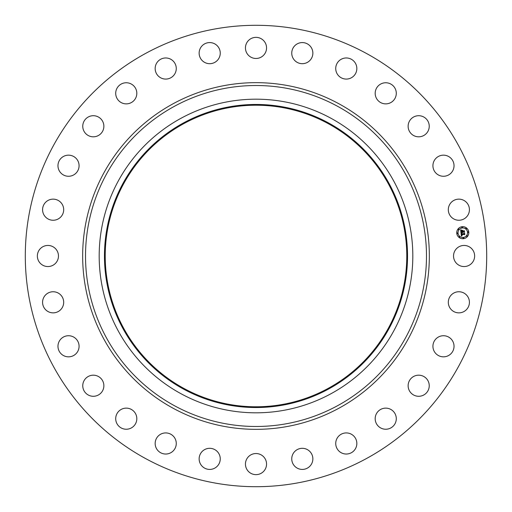 <?xml version="1.0" encoding="UTF-8"?>
<svg xmlns="http://www.w3.org/2000/svg" width="512" height="512" viewBox="0 0 512 512"><rect width="100%" height="100%" fill="white"/><g stroke="black" fill="none" stroke-linecap="round" stroke-linejoin="round"><path stroke-width="0.77" d="M454.822 250.938A10.554 10.554 0 0 1 469.146 246.739A10.554 10.554 0 0 1 473.35 261.062A10.554 10.554 0 0 1 459.027 265.261A10.554 10.554 0 0 1 454.822 250.938M145.395 458.458A230.701 230.701 0 0 1 53.542 145.395A230.701 230.701 0 0 1 366.605 53.542A230.701 230.701 0 0 1 458.458 366.605A230.701 230.701 0 0 1 145.395 458.458M331.181 118.381A156.819 156.819 0 0 1 393.619 331.181A156.819 156.819 0 0 1 180.819 393.619A156.819 156.819 0 0 1 118.381 180.819A156.819 156.819 0 0 1 331.181 118.381M328.653 123.014A151.539 151.539 0 0 1 388.986 328.653A151.539 151.539 0 0 1 183.347 388.986A151.539 151.539 0 0 1 123.014 183.347A151.539 151.539 0 0 1 328.653 123.014M183.712 388.326A150.784 150.784 0 0 1 123.674 183.712A150.784 150.784 0 0 1 328.288 123.674A150.784 150.784 0 0 1 388.326 328.288A150.784 150.784 0 0 1 183.712 388.326M61.037 216.691A10.554 10.554 0 0 1 46.138 217.6A10.554 10.554 0 0 1 45.229 202.701A10.554 10.554 0 0 1 60.128 201.792A10.554 10.554 0 0 1 61.037 216.691M437.325 337.709A10.554 10.554 0 0 1 452.058 340.134A10.554 10.554 0 0 1 449.626 354.861A10.554 10.554 0 0 1 434.899 352.435A10.554 10.554 0 0 1 437.325 337.709M74.675 174.291A10.554 10.554 0 0 1 59.942 171.866A10.554 10.554 0 0 1 62.374 157.139A10.554 10.554 0 0 1 77.101 159.565A10.554 10.554 0 0 1 74.675 174.291M414.598 376.006A10.554 10.554 0 0 1 428.416 381.651A10.554 10.554 0 0 1 422.771 395.469A10.554 10.554 0 0 1 408.954 389.824A10.554 10.554 0 0 1 414.598 376.006M97.402 135.994A10.554 10.554 0 0 1 83.584 130.349A10.554 10.554 0 0 1 89.229 116.531A10.554 10.554 0 0 1 103.046 122.176A10.554 10.554 0 0 1 97.402 135.994M383.917 408.288A10.554 10.554 0 0 1 396.134 416.87A10.554 10.554 0 0 1 387.558 429.082A10.554 10.554 0 0 1 375.341 420.506A10.554 10.554 0 0 1 383.917 408.288M128.083 103.712A10.554 10.554 0 0 1 115.866 95.13A10.554 10.554 0 0 1 124.442 82.918A10.554 10.554 0 0 1 136.659 91.494A10.554 10.554 0 0 1 128.083 103.712M346.822 432.934A10.554 10.554 0 0 1 356.826 444.019A10.554 10.554 0 0 1 345.747 454.016A10.554 10.554 0 0 1 335.744 442.938A10.554 10.554 0 0 1 346.822 432.934M165.178 79.066A10.554 10.554 0 0 1 155.174 67.981A10.554 10.554 0 0 1 166.253 57.984A10.554 10.554 0 0 1 176.256 69.062A10.554 10.554 0 0 1 165.178 79.066M305.178 448.71A10.554 10.554 0 0 1 312.461 461.741A10.554 10.554 0 0 1 299.43 469.024A10.554 10.554 0 0 1 292.147 455.994A10.554 10.554 0 0 1 305.178 448.71M206.822 63.29A10.554 10.554 0 0 1 199.539 50.259A10.554 10.554 0 0 1 212.57 42.976A10.554 10.554 0 0 1 219.853 56.006A10.554 10.554 0 0 1 206.822 63.29M261.062 454.822A10.554 10.554 0 0 1 265.261 469.146A10.554 10.554 0 0 1 250.938 473.35A10.554 10.554 0 0 1 246.739 459.027A10.554 10.554 0 0 1 261.062 454.822M250.938 57.178A10.554 10.554 0 0 1 246.739 42.854A10.554 10.554 0 0 1 261.062 38.65A10.554 10.554 0 0 1 265.261 52.973A10.554 10.554 0 0 1 250.938 57.178M216.691 450.963A10.554 10.554 0 0 1 217.6 465.862A10.554 10.554 0 0 1 202.701 466.771A10.554 10.554 0 0 1 201.792 451.872A10.554 10.554 0 0 1 216.691 450.963M295.309 61.037A10.554 10.554 0 0 1 294.4 46.138A10.554 10.554 0 0 1 309.299 45.229A10.554 10.554 0 0 1 310.208 60.128A10.554 10.554 0 0 1 295.309 61.037M174.291 437.325A10.554 10.554 0 0 1 171.866 452.058A10.554 10.554 0 0 1 157.139 449.626A10.554 10.554 0 0 1 159.565 434.899A10.554 10.554 0 0 1 174.291 437.325M337.709 74.675A10.554 10.554 0 0 1 340.134 59.942A10.554 10.554 0 0 1 354.861 62.374A10.554 10.554 0 0 1 352.435 77.101A10.554 10.554 0 0 1 337.709 74.675M135.994 414.598A10.554 10.554 0 0 1 130.349 428.416A10.554 10.554 0 0 1 116.531 422.771A10.554 10.554 0 0 1 122.176 408.954A10.554 10.554 0 0 1 135.994 414.598M376.006 97.402A10.554 10.554 0 0 1 381.651 83.584A10.554 10.554 0 0 1 395.469 89.229A10.554 10.554 0 0 1 389.824 103.046A10.554 10.554 0 0 1 376.006 97.402M103.712 383.917A10.554 10.554 0 0 1 95.13 396.134A10.554 10.554 0 0 1 82.918 387.558A10.554 10.554 0 0 1 91.494 375.341A10.554 10.554 0 0 1 103.712 383.917M408.288 128.083A10.554 10.554 0 0 1 416.87 115.866A10.554 10.554 0 0 1 429.082 124.442A10.554 10.554 0 0 1 420.506 136.659A10.554 10.554 0 0 1 408.288 128.083M79.066 346.822A10.554 10.554 0 0 1 67.981 356.826A10.554 10.554 0 0 1 57.984 345.747A10.554 10.554 0 0 1 69.062 335.744A10.554 10.554 0 0 1 79.066 346.822M432.934 165.178A10.554 10.554 0 0 1 444.019 155.174A10.554 10.554 0 0 1 454.016 166.253A10.554 10.554 0 0 1 442.938 176.256A10.554 10.554 0 0 1 432.934 165.178M63.29 305.178A10.554 10.554 0 0 1 50.259 312.461A10.554 10.554 0 0 1 42.976 299.43A10.554 10.554 0 0 1 56.006 292.147A10.554 10.554 0 0 1 63.29 305.178M448.71 206.822A10.554 10.554 0 0 1 461.741 199.539A10.554 10.554 0 0 1 469.024 212.57A10.554 10.554 0 0 1 455.994 219.853A10.554 10.554 0 0 1 448.71 206.822M57.178 261.062A10.554 10.554 0 0 1 42.854 265.261A10.554 10.554 0 0 1 38.65 250.938A10.554 10.554 0 0 1 52.973 246.739A10.554 10.554 0 0 1 57.178 261.062M450.963 295.309A10.554 10.554 0 0 1 465.862 294.4A10.554 10.554 0 0 1 466.771 309.299A10.554 10.554 0 0 1 451.872 310.208A10.554 10.554 0 0 1 450.963 295.309M462.099 226.707A6.029 6.029 0 0 1 468.768 232.026A6.029 6.029 0 0 1 463.45 238.694A6.029 6.029 0 0 1 456.781 233.376A6.029 6.029 0 0 1 462.099 226.707M462.246 227.981A4.755 4.755 0 0 1 467.501 232.173A4.755 4.755 0 0 1 463.309 237.427A4.755 4.755 0 0 1 458.054 233.235A4.755 4.755 0 0 1 462.246 227.981M461.024 232.915L461.818 233.19L461.363 234.176L464.461 233.542L464.595 234.739L464.243 234.413L461.638 234.701L462.144 235.424L461.44 234.726L462.131 235.565L461.363 236.038L461.024 232.915M461.184 232.749L461.92 233.082L461.184 232.749M461.594 233.414L461.555 233.971L464.192 233.677L464.64 233.203L464.787 234.541L464.582 233.357L461.491 234.061L461.594 233.414M460.646 229.946L461.485 230.285L461.075 231.757L462.298 231.622L461.203 231.584L461.344 230.464L461.261 231.507L462.272 231.398L461.741 230.63L462.835 230.509L462.522 231.597L464.141 231.072L464.288 232.358L463.898 231.974L462.771 232.096L462.918 232.493L462.579 232.122L462.79 232.621L462.362 232.147L460.954 232.659L460.646 229.946M460.883 229.786L461.613 230.163L460.883 229.786M462.944 230.304L461.779 230.502L462.944 230.304M462.714 231.347L464.352 230.694L464.525 232.211L464.301 230.848L462.65 231.418L462.656 230.81L462.714 231.347M457.376 232.941A0.365 0.365 0 0 1 457.779 233.267A0.365 0.365 0 0 1 457.459 233.67A0.365 0.365 0 0 1 457.056 233.344A0.365 0.365 0 0 1 457.376 232.941M462.131 226.982A0.365 0.365 0 0 1 462.534 227.302A0.365 0.365 0 0 1 462.214 227.706A0.365 0.365 0 0 1 461.811 227.386A0.365 0.365 0 0 1 462.131 226.982M458.522 228.979A0.365 0.365 0 0 1 458.925 229.299A0.365 0.365 0 0 1 458.598 229.702A0.365 0.365 0 0 1 458.195 229.382A0.365 0.365 0 0 1 458.522 228.979M468.096 231.738A0.365 0.365 0 0 1 468.499 232.058A0.365 0.365 0 0 1 468.173 232.461A0.365 0.365 0 0 1 467.77 232.141A0.365 0.365 0 0 1 468.096 231.738M466.099 228.122A0.365 0.365 0 0 1 466.502 228.448A0.365 0.365 0 0 1 466.176 228.851A0.365 0.365 0 0 1 465.773 228.525A0.365 0.365 0 0 1 466.099 228.122M463.418 238.426A0.365 0.365 0 0 1 463.014 238.099A0.365 0.365 0 0 1 463.341 237.696A0.365 0.365 0 0 1 463.744 238.016A0.365 0.365 0 0 1 463.418 238.426M459.456 237.28A0.365 0.365 0 0 1 459.053 236.96A0.365 0.365 0 0 1 459.373 236.557A0.365 0.365 0 0 1 459.776 236.877A0.365 0.365 0 0 1 459.456 237.28M467.034 236.429A0.365 0.365 0 0 1 466.63 236.102A0.365 0.365 0 0 1 466.95 235.699A0.365 0.365 0 0 1 467.354 236.026A0.365 0.365 0 0 1 467.034 236.429M337.734 106.387A170.483 170.483 0 0 1 405.613 337.734A170.483 170.483 0 0 1 174.266 405.613A170.483 170.483 0 0 1 106.387 174.266A170.483 170.483 0 0 1 337.734 106.387M339.104 103.878A173.344 173.344 0 0 1 408.122 339.104A173.344 173.344 0 0 1 172.896 408.122A173.344 173.344 0 0 1 103.878 172.896A173.344 173.344 0 0 1 339.104 103.878"/></g></svg>
